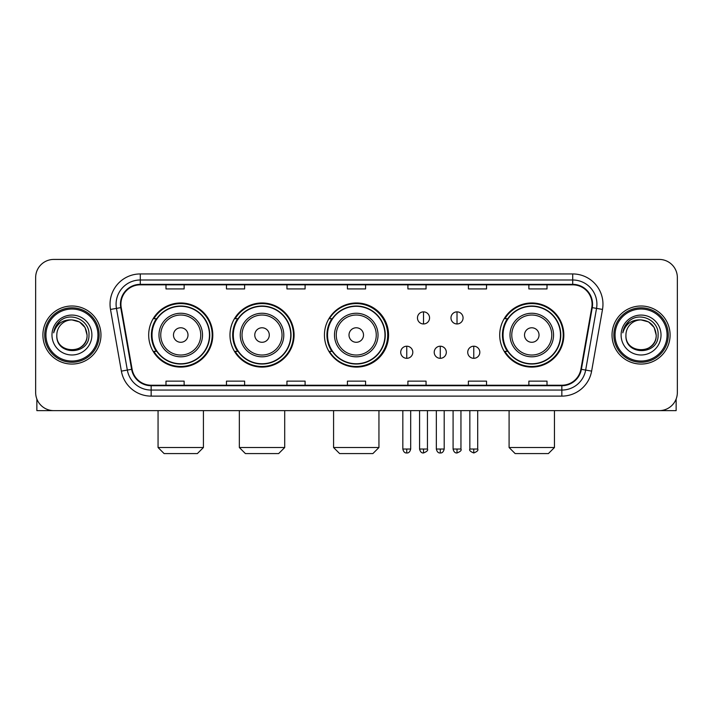 <?xml version="1.0" encoding="UTF-8"?>
<svg xmlns="http://www.w3.org/2000/svg" width="713" height="713" viewBox="0 0 713 713"><rect width="100%" height="100%" fill="white"/><g stroke="black" fill="none" stroke-linecap="round" stroke-linejoin="round"><path stroke-width="1.07" d="M499.715 335.03A32.058 32.058 0 0 0 531.773 367.088A32.058 32.058 0 0 0 563.831 335.03A32.058 32.058 0 0 0 531.773 302.972A32.058 32.058 0 0 0 499.715 335.03M324.442 335.03A32.058 32.058 0 0 0 356.5 367.088A32.058 32.058 0 0 0 388.558 335.03A32.058 32.058 0 0 0 356.5 302.972A32.058 32.058 0 0 0 324.442 335.03M229.978 335.03A32.058 32.058 0 0 0 262.027 367.088A32.058 32.058 0 0 0 294.086 335.03A32.058 32.058 0 0 0 262.027 302.972A32.058 32.058 0 0 0 229.978 335.03M148.687 335.03A32.058 32.058 0 0 0 180.746 367.088A32.058 32.058 0 0 0 212.795 335.03A32.058 32.058 0 0 0 180.746 302.972A32.058 32.058 0 0 0 148.687 335.03M156.379 351.357A29.331 29.331 0 0 1 156.379 318.702M237.661 351.357A29.331 29.331 0 0 1 237.661 318.702M331.893 351.357A29.331 29.331 0 0 1 331.893 318.702M507.406 351.357A29.331 29.331 0 0 1 507.406 318.702M35.65 277.571L35.65 392.489A18.146 18.146 0 0 0 53.796 410.635L659.204 410.635A18.146 18.146 0 0 0 677.35 392.489L677.35 277.571A18.146 18.146 0 0 0 659.204 259.425L53.796 259.425A18.146 18.146 0 0 0 35.65 277.571L35.65 392.489M42.905 335.03A29.028 29.028 0 0 0 71.942 364.058A29.028 29.028 0 0 0 100.97 335.03A29.028 29.028 0 0 0 71.942 306.002A29.028 29.028 0 0 0 42.905 335.03A29.028 29.028 0 0 0 71.942 364.058A29.028 29.028 0 0 0 100.97 335.03A29.028 29.028 0 0 0 71.942 306.002A29.028 29.028 0 0 0 42.905 335.03M612.03 335.03A29.028 29.028 0 0 0 641.058 364.058A29.028 29.028 0 0 0 670.095 335.03A29.028 29.028 0 0 0 641.058 306.002A29.028 29.028 0 0 0 612.03 335.03A29.028 29.028 0 0 0 641.058 364.058A29.028 29.028 0 0 0 670.095 335.03A29.028 29.028 0 0 0 641.058 306.002A29.028 29.028 0 0 0 612.03 335.03M120.925 304.184A19.358 19.358 0 0 1 140.283 284.835L572.717 284.835A19.358 19.358 0 0 1 591.781 307.544L580.899 369.236A19.358 19.358 0 0 1 561.844 385.225L151.156 385.225A19.358 19.358 0 0 1 132.101 369.236L121.219 307.544A19.358 19.358 0 0 1 120.925 304.184M120.444 304.184A19.839 19.839 0 0 0 120.747 307.633L131.62 369.316A19.839 19.839 0 0 0 151.156 385.715L561.844 385.715A19.839 19.839 0 0 0 581.38 369.316L592.253 307.633A19.839 19.839 0 0 0 572.717 284.344L140.283 284.344A19.839 19.839 0 0 0 120.444 304.184M110.497 309.433A30.24 30.24 0 0 1 140.283 273.944L572.717 273.944A30.24 30.24 0 0 1 602.503 309.433L591.621 371.125A30.24 30.24 0 0 1 561.844 396.116L151.156 396.116A30.24 30.24 0 0 1 121.379 371.125L110.497 309.433L116.46 308.381A24.189 24.189 0 0 1 140.283 279.995L572.717 279.995A24.189 24.189 0 0 1 596.54 308.381L585.667 370.074A24.189 24.189 0 0 1 561.844 390.064L151.156 390.064A24.189 24.189 0 0 1 127.333 370.074L116.46 308.381A24.189 24.189 0 0 1 116.085 304.184M659.204 259.425L53.796 259.425M53.796 410.635L659.204 410.635M677.35 392.489L677.35 277.571M581.38 369.316L585.667 370.074L596.54 308.381L602.503 309.433M347.427 284.835L347.427 288.925L365.573 288.925L365.573 284.835M286.947 284.835L286.947 288.925L305.093 288.925L305.093 284.835M226.467 284.835L226.467 288.925L244.612 288.925L244.612 284.835M165.986 284.835L165.986 288.925L184.132 288.925L184.132 284.835M407.907 284.835L407.907 288.925L426.053 288.925L426.053 284.835M468.388 284.835L468.388 288.925L486.533 288.925L486.533 284.835M528.868 284.835L528.868 288.925L547.014 288.925L547.014 284.835M365.573 385.225L365.573 381.134L347.427 381.134L347.427 385.225M305.093 385.225L305.093 381.134L286.947 381.134L286.947 385.225M244.612 385.225L244.612 381.134L226.467 381.134L226.467 385.225M184.132 385.225L184.132 381.134L165.986 381.134L165.986 385.225M426.053 385.225L426.053 381.134L407.907 381.134L407.907 385.225M486.533 385.225L486.533 381.134L468.388 381.134L468.388 385.225M547.014 385.225L547.014 381.134L528.868 381.134L528.868 385.225M36.862 399.004L36.862 410.635L107.021 410.635M97.948 335.03A26.007 26.007 0 0 0 71.942 309.023A26.007 26.007 0 0 0 45.935 335.03A26.007 26.007 0 0 0 71.942 361.036A26.007 26.007 0 0 0 97.948 335.03M99.152 335.03A27.219 27.219 0 0 0 71.942 307.811A27.219 27.219 0 0 0 44.723 335.03A27.219 27.219 0 0 0 71.942 362.249A27.219 27.219 0 0 0 99.152 335.03M87.057 335.03C86.157 325.841 81.122 320.805 71.942 319.905L79.499 321.937L85.034 327.472L87.057 335.03L85.034 327.472L79.499 321.937L71.942 319.905L79.499 321.937L85.034 327.472L87.057 335.03L85.034 327.472L79.499 321.937L71.942 319.905L79.499 321.937L85.034 327.472L87.057 335.03C87.984 354.539 55.89 354.539 56.817 335.03C55.471 356.019 89.678 355.546 88.965 335.03C90.088 320.627 71.22 311.474 60.347 320.752C56.55 323.916 54.331 327.944 53.68 332.828C56.532 323.827 62.619 319.513 71.942 319.905L79.499 321.937L85.034 327.472L87.057 335.03C87.984 354.539 55.89 354.539 56.817 335.03C55.89 354.539 87.984 354.539 87.057 335.03C87.984 354.539 55.89 354.539 56.817 335.03C55.89 354.539 87.984 354.539 87.057 335.03C87.984 354.539 55.89 354.539 56.817 335.03C55.89 354.539 87.984 354.539 87.057 335.03C87.984 354.539 55.89 354.539 56.817 335.03C55.89 354.539 87.984 354.539 87.057 335.03C87.984 354.539 55.89 354.539 56.817 335.03C55.89 354.539 87.984 354.539 87.057 335.03C87.984 354.539 55.89 354.539 56.817 335.03C55.89 354.539 87.984 354.539 87.057 335.03C87.984 354.539 55.89 354.539 56.817 335.03A15.125 15.125 0 0 1 71.942 319.905L79.499 321.937L85.034 327.472L87.057 335.03C87.663 346.768 72.574 354.566 63.368 347.481M51.978 335.03A19.955 19.955 0 0 0 71.942 354.985A19.955 19.955 0 0 0 91.897 335.03A19.955 19.955 0 0 0 71.942 315.075A19.955 19.955 0 0 0 51.978 335.03M60.338 320.752L55.881 326.055M55.605 326.572L56.006 325.841L55.605 326.572M197.376 453.575L164.115 453.575L158.063 447.523L203.428 447.523L197.376 453.575M188 335.03A7.255 7.255 0 0 0 180.746 327.775A7.255 7.255 0 0 0 173.482 335.03A7.255 7.255 0 0 0 180.746 342.285A7.255 7.255 0 0 0 188 335.03M202.519 335.03A21.773 21.773 0 0 0 180.746 313.257A21.773 21.773 0 0 0 158.972 335.03A21.773 21.773 0 0 0 180.746 356.803A21.773 21.773 0 0 0 202.519 335.03A21.773 21.773 0 0 1 180.746 356.803A21.773 21.773 0 0 1 158.972 335.03M209.47 335.03A28.725 28.725 0 0 0 180.746 306.305A28.725 28.725 0 0 0 152.012 335.03A28.725 28.725 0 0 0 180.746 363.755A28.725 28.725 0 0 0 209.47 335.03M212.189 335.03A31.452 31.452 0 0 1 153.865 351.357L156.78 351.357A29.001 29.001 0 0 0 199.925 356.776A29.001 29.001 0 0 0 199.925 313.283A29.001 29.001 0 0 0 156.78 318.702L153.865 318.702A31.452 31.452 0 0 1 212.189 335.03M278.658 453.575L245.397 453.575L239.345 447.523L284.71 447.523L278.658 453.575M269.291 335.03A7.255 7.255 0 0 0 262.027 327.775A7.255 7.255 0 0 0 254.773 335.03A7.255 7.255 0 0 0 262.027 342.285A7.255 7.255 0 0 0 269.291 335.03M283.801 335.03A21.773 21.773 0 0 0 262.027 313.257A21.773 21.773 0 0 0 240.254 335.03A21.773 21.773 0 0 0 262.027 356.803A21.773 21.773 0 0 0 283.801 335.03A21.773 21.773 0 0 1 262.027 356.803A21.773 21.773 0 0 1 240.254 335.03M290.761 335.03A28.725 28.725 0 0 0 262.027 306.305A28.725 28.725 0 0 0 233.303 335.03A28.725 28.725 0 0 0 262.027 363.755A28.725 28.725 0 0 0 290.761 335.03M293.48 335.03A31.452 31.452 0 0 1 235.147 351.357L238.062 351.357A29.001 29.001 0 0 0 281.216 356.776A29.001 29.001 0 0 0 281.216 313.283A29.001 29.001 0 0 0 238.062 318.702L235.147 318.702A31.452 31.452 0 0 1 293.48 335.03M372.89 453.575L339.629 453.575L333.577 447.523L378.942 447.523L372.89 453.575M363.514 335.03A7.255 7.255 0 0 0 356.259 327.775A7.255 7.255 0 0 0 349.005 335.03A7.255 7.255 0 0 0 356.259 342.285A7.255 7.255 0 0 0 363.514 335.03M378.033 335.03A21.773 21.773 0 0 0 356.259 313.257A21.773 21.773 0 0 0 334.486 335.03A21.773 21.773 0 0 0 356.259 356.803A21.773 21.773 0 0 0 378.033 335.03A21.773 21.773 0 0 1 356.259 356.803A21.773 21.773 0 0 1 334.486 335.03M384.984 335.03A28.725 28.725 0 0 0 356.259 306.305A28.725 28.725 0 0 0 327.525 335.03A28.725 28.725 0 0 0 356.259 363.755A28.725 28.725 0 0 0 384.984 335.03M387.712 335.03A31.452 31.452 0 0 1 329.379 351.357L332.294 351.357A29.001 29.001 0 0 0 375.448 356.776A29.001 29.001 0 0 0 375.448 313.283A29.001 29.001 0 0 0 332.294 318.702L329.379 318.702A31.452 31.452 0 0 1 387.712 335.03M548.404 453.575L515.143 453.575L509.091 447.523L554.456 447.523L548.404 453.575M539.028 335.03A7.255 7.255 0 0 0 531.773 327.775A7.255 7.255 0 0 0 524.518 335.03A7.255 7.255 0 0 0 531.773 342.285A7.255 7.255 0 0 0 539.028 335.03M553.546 335.03A21.773 21.773 0 0 0 531.773 313.257A21.773 21.773 0 0 0 510 335.03A21.773 21.773 0 0 0 531.773 356.803A21.773 21.773 0 0 0 553.546 335.03A21.773 21.773 0 0 1 531.773 356.803A21.773 21.773 0 0 1 510 335.03M560.498 335.03A28.725 28.725 0 0 0 531.773 306.305A28.725 28.725 0 0 0 503.048 335.03A28.725 28.725 0 0 0 531.773 363.755A28.725 28.725 0 0 0 560.498 335.03M563.225 335.03A31.452 31.452 0 0 1 504.893 351.357L507.808 351.357A29.001 29.001 0 0 0 550.962 356.776A29.001 29.001 0 0 0 550.962 313.283A29.001 29.001 0 0 0 507.808 318.702L504.893 318.702A31.452 31.452 0 0 1 563.225 335.03M423.513 311.866A6.052 6.052 0 0 0 417.462 317.909A6.052 6.052 0 0 0 423.513 323.96A6.052 6.052 0 0 0 429.565 317.909A6.052 6.052 0 0 0 423.513 311.866L423.513 323.96A6.052 6.052 0 0 0 429.565 317.909A6.052 6.052 0 0 0 423.513 311.866M457.015 311.866A6.052 6.052 0 0 0 450.972 317.909A6.052 6.052 0 0 0 457.015 323.96A6.052 6.052 0 0 0 463.067 317.909A6.052 6.052 0 0 0 457.015 311.866L457.015 323.96A6.052 6.052 0 0 0 463.067 317.909A6.052 6.052 0 0 0 457.015 311.866M406.758 346.215A6.052 6.052 0 0 0 400.715 352.267A6.052 6.052 0 0 0 406.758 358.318A6.052 6.052 0 0 0 412.809 352.267A6.052 6.052 0 0 0 406.758 346.215L406.758 358.318A6.052 6.052 0 0 0 412.809 352.267A6.052 6.052 0 0 0 406.758 346.215M440.269 346.215A6.052 6.052 0 0 0 434.217 352.267A6.052 6.052 0 0 0 440.269 358.318A6.052 6.052 0 0 0 446.311 352.267A6.052 6.052 0 0 0 440.269 346.215L440.269 358.318A6.052 6.052 0 0 0 446.311 352.267A6.052 6.052 0 0 0 440.269 346.215M473.771 346.215A6.052 6.052 0 0 0 467.728 352.267A6.052 6.052 0 0 0 473.771 358.318A6.052 6.052 0 0 0 479.822 352.267A6.052 6.052 0 0 0 473.771 346.215L473.771 358.318A6.052 6.052 0 0 0 479.822 352.267A6.052 6.052 0 0 0 473.771 346.215M676.138 399.004L676.138 410.635L605.979 410.635M667.065 335.03A26.007 26.007 0 0 0 641.058 309.023A26.007 26.007 0 0 0 615.052 335.03A26.007 26.007 0 0 0 641.058 361.036A26.007 26.007 0 0 0 667.065 335.03M668.277 335.03A27.219 27.219 0 0 0 641.058 307.811A27.219 27.219 0 0 0 613.848 335.03A27.219 27.219 0 0 0 641.058 362.249A27.219 27.219 0 0 0 668.277 335.03M625.943 335.03A15.125 15.125 0 0 1 641.058 319.905L648.625 321.937L654.16 327.472L656.183 335.03L654.16 327.472L648.625 321.937L641.058 319.905L648.625 321.937L654.16 327.472L656.183 335.03L654.16 327.472L648.625 321.937L641.058 319.905L648.625 321.937L654.16 327.472L656.183 335.03L654.16 327.472L648.625 321.937L641.058 319.905L648.625 321.937L654.16 327.472L656.183 335.03C657.11 354.539 625.016 354.539 625.943 335.03C624.597 356.019 658.803 355.546 658.09 335.03C659.213 320.627 640.345 311.474 629.472 320.752C625.675 323.916 623.456 327.944 622.797 332.828C625.649 323.827 631.736 319.513 641.058 319.905L648.625 321.937L654.16 327.472L656.183 335.03C657.11 354.539 625.016 354.539 625.943 335.03C625.016 354.539 657.11 354.539 656.183 335.03C657.11 354.539 625.016 354.539 625.943 335.03C625.016 354.539 657.11 354.539 656.183 335.03C657.11 354.539 625.016 354.539 625.943 335.03C625.016 354.539 657.11 354.539 656.183 335.03C657.11 354.539 625.016 354.539 625.943 335.03C625.016 354.539 657.11 354.539 656.183 335.03C657.11 354.539 625.016 354.539 625.943 335.03C625.016 354.539 657.11 354.539 656.183 335.03C656.789 346.768 641.691 354.566 632.484 347.481M641.058 319.905C650.247 320.805 655.283 325.841 656.183 335.03M621.103 335.03A19.955 19.955 0 0 0 641.058 354.985A19.955 19.955 0 0 0 661.022 335.03A19.955 19.955 0 0 0 641.058 315.075A19.955 19.955 0 0 0 621.103 335.03M629.463 320.752L625.007 326.055M624.731 326.572L625.132 325.841L624.731 326.572M572.717 273.944L572.717 284.344M116.46 308.381L120.747 307.633M151.156 396.116L151.156 385.715M561.844 385.715L561.844 396.116M121.379 371.125L131.62 369.316M592.253 307.633L596.54 308.381M140.283 273.944L140.283 284.344M585.667 370.074L591.621 371.125M200.745 335.03A20 20 0 0 0 180.746 315.03A20 20 0 0 0 160.746 335.03A20 20 0 0 0 180.746 355.029A20 20 0 0 0 200.745 335.03M282.027 335.03A20 20 0 0 0 262.027 315.03A20 20 0 0 0 242.028 335.03A20 20 0 0 0 262.027 355.029A20 20 0 0 0 282.027 335.03M376.259 335.03A20 20 0 0 0 356.259 315.03A20 20 0 0 0 336.26 335.03A20 20 0 0 0 356.259 355.029A20 20 0 0 0 376.259 335.03M551.773 335.03A20 20 0 0 0 531.773 315.03A20 20 0 0 0 511.774 335.03A20 20 0 0 0 531.773 355.029A20 20 0 0 0 551.773 335.03M423.513 449.038L419.583 449.038C420.269 451.837 421.579 453.147 423.513 452.969L423.513 449.038L427.444 449.038L427.444 410.635M457.015 449.038L453.085 449.038C453.771 451.837 455.081 453.147 457.015 452.969L457.015 449.038L460.955 449.038L460.955 410.635M406.758 449.038L402.827 449.038C403.513 451.837 404.824 453.147 406.758 452.969L406.758 449.038L410.688 449.038L410.688 410.635M440.269 449.038L436.338 449.038C437.024 451.837 438.335 453.147 440.269 452.969L440.269 449.038L444.199 449.038L444.199 410.635M473.771 449.038L469.84 449.038C469.047 450.295 470.357 451.605 473.771 452.969L473.771 449.038L477.701 449.038L477.701 410.635M203.428 410.635L203.428 447.523M158.063 410.635L158.063 447.523M284.71 410.635L284.71 447.523M239.345 410.635L239.345 447.523M378.942 410.635L378.942 447.523M333.577 410.635L333.577 447.523M554.456 410.635L554.456 447.523M509.091 410.635L509.091 447.523M419.583 449.038L419.583 410.635M427.444 449.038C428.246 450.295 426.935 451.605 423.513 452.969M453.085 449.038L453.085 410.635M460.955 449.038C461.748 450.295 460.438 451.605 457.015 452.969M402.827 449.038L402.827 410.635M410.688 449.038C410.002 451.837 408.692 453.147 406.758 452.969M436.338 449.038L436.338 410.635M444.199 449.038C443.513 451.837 442.203 453.147 440.269 452.969M469.84 449.038L469.84 410.635M477.701 449.038C478.503 450.295 477.193 451.605 473.771 452.969"/></g></svg>

